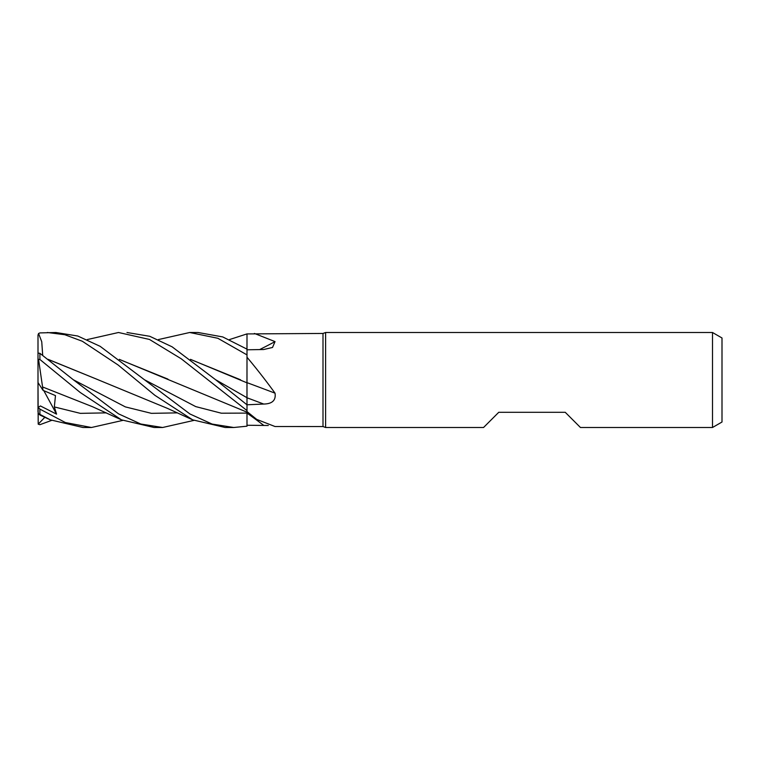 <?xml version="1.0" encoding="UTF-8"?>
<svg xmlns="http://www.w3.org/2000/svg" width="760" height="760" viewBox="0 0 760 760"><rect width="100%" height="100%" fill="white"/><g stroke="black" fill="none" stroke-linecap="round" stroke-linejoin="round"><path stroke-width="1.14" d="M87.229 339.587L118.503 332.5L149.473 339.445L181.232 358.777L247 410.59L246.99 412.158L247 410.609L247 411.568L256.699 419.387L275.034 426.531L323 426.55L323 333.45L325.613 332.5L712.5 332.5L722 337.981L722 422.019L712.5 427.5L580.45 427.5L565.25 412.3L498.75 412.3L483.55 427.5L325.613 427.5L323 426.55M190.484 359.347L247 382.84L247 357.228C256.861 368.999 266.199 380.988 275.034 393.176C276.099 400.263 272.317 403.883 263.691 404.044L247 404.785L246.972 397.119M246.962 395.019L246.962 394.126M246.962 391.571L246.962 389.766M246.962 389.747L246.952 388.901M158.355 339.587L189.686 332.5L217.844 338.276L247 354.891L246.962 382.822L247 357.228M229.463 339.587L247 333.897L246.972 349.125L247 333.925L323 333.45M254.419 333.45L275.034 341.61L272.526 347.462L263.691 349.524L247 349.79M325.613 427.5L325.613 332.5M712.5 427.5L712.5 332.5M247 382.651A803.852 124.991 -164.9 0 1 275.034 393.176M247 404.31L247 382.555M259.644 349.591A803.852 690.678 -149.9 0 0 275.034 341.61M247 354.891L247 334.352M268.299 425.495L247 425.258L247 411.568M247 425.267L246.972 413.041M189.686 332.5L198.094 332.5L222.766 336.937L247 349.144M247 410.59L247 404.814L215.621 379.734L172.102 346.816L149.768 336.3L126.977 332.5M122.711 420.413L91.447 427.5L82.973 427.5L50.321 419.843L40.166 415.14L38.561 413.801L38 411.768L38 358.701L38.561 359.461L39.9 359.47L80.142 392.426L121.457 419.843L154.071 427.5L162.45 427.5M91.447 427.5L65.35 422.531L39.9 409.117L38.2 407.351L40.441 405.963L56.572 414.152L54.34 406.933L55.471 395.599L43.044 390.355L42.588 386.925M38.599 414.371C37.553 413.554 37.99 413.563 39.9 414.399L50.321 419.843M42.703 355.309L41.743 341.705L38.561 333.498L39.9 332.918L55.87 332.5L77.767 336.015L100.168 346.341L144.438 379.734L195.709 406.6L221.34 413.202L246.972 413.098L247 426.189L233.748 427.5L225.188 427.5L192.641 419.843L167.475 408.386L98.562 379.962M233.748 427.5L212.078 424.061L189.962 413.991L144.438 379.734M47.329 332.5L64.819 334.723L82.355 341.269L118.123 365.009L154.907 395.333L192.641 419.843M193.876 420.403L162.611 427.5L140.771 424.013L118.522 413.839L73.293 379.734L39.9 353.305L38 353.124L38 358.701M246.972 412.148L247 413.098M190.674 359.499L240.549 379.791M247 404.785L247 397.708M246.962 382.726L246.972 397.698L215.583 379.696M42.56 386.887L38.561 359.461M42.617 386.973L92.349 406.657L121.457 419.843M167.931 379.107L119.491 359.499M119.311 359.356L247 412.167M48.346 359.499L98.249 379.81L48.146 359.347M51.585 420.413L39.9 424.688L38.2 424.156L44.821 417.316M43.044 390.355L38 382.536L38.2 424.156M38 373.635L38 335.074L38.561 333.507M38.2 407.351L38 406.733M56.572 414.152L43.824 390.697M247 397.784A801.658 124.659 -164.9 0 1 263.691 404.044M247 413.07A801.658 765.833 -119.8 0 1 263.691 425.334M39.9 414.399L39.9 409.117M39.9 359.47L39.9 353.305M54.34 406.933L80.332 413.354L106.324 412.87M73.302 379.743L125.371 406.904L151.401 413.345L177.431 412.87M247 412.414L256.709 419.387M162.602 427.5L154.071 427.5"/></g></svg>

